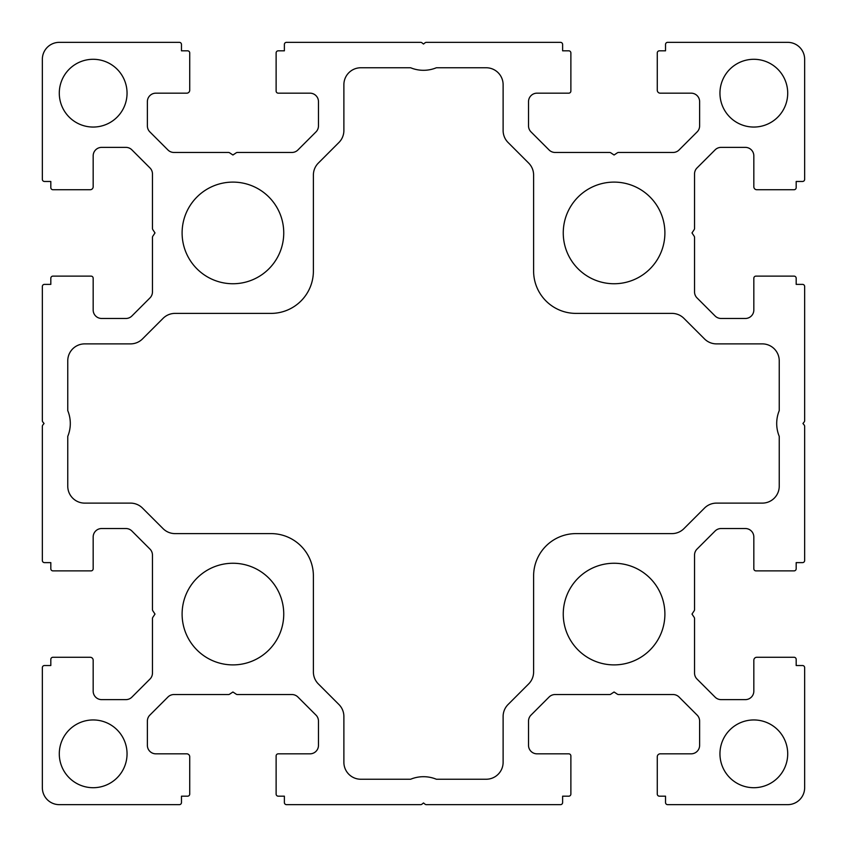 <?xml version="1.0" encoding="UTF-8"?>
<svg xmlns="http://www.w3.org/2000/svg" width="847" height="847" viewBox="0 0 847 847"><rect width="100%" height="100%" fill="white"/><g stroke="black" fill="none" stroke-linecap="round" stroke-linejoin="round"><path stroke-width="1.27" d="M719.95 753.83A33.88 33.88 0 0 1 753.83 719.95A33.88 33.88 0 0 1 787.71 753.83A33.88 33.88 0 0 1 753.83 787.71A33.88 33.88 0 0 1 719.95 753.83M563.255 614.075A50.82 50.82 0 0 1 614.075 563.255A50.82 50.82 0 0 1 664.895 614.075A50.82 50.82 0 0 1 614.075 664.895A50.82 50.82 0 0 1 563.255 614.075M787.71 93.17A33.88 33.88 0 0 0 753.83 59.29A33.88 33.88 0 0 0 719.95 93.17A33.88 33.88 0 0 0 753.83 127.05A33.88 33.88 0 0 0 787.71 93.17M664.895 232.925A50.82 50.82 0 0 0 614.075 182.105A50.82 50.82 0 0 0 563.255 232.925A50.82 50.82 0 0 0 614.075 283.745A50.82 50.82 0 0 0 664.895 232.925M59.29 753.83A33.88 33.88 0 0 0 93.17 787.71A33.88 33.88 0 0 0 127.05 753.83A33.88 33.88 0 0 0 93.17 719.95A33.88 33.88 0 0 0 59.29 753.83M182.105 614.075A50.82 50.82 0 0 0 232.925 664.895A50.82 50.82 0 0 0 283.745 614.075A50.82 50.82 0 0 0 232.925 563.255A50.82 50.82 0 0 0 182.105 614.075M127.05 93.17A33.88 33.88 0 0 1 93.17 127.05A33.88 33.88 0 0 1 59.29 93.17A33.88 33.88 0 0 1 93.17 59.29A33.88 33.88 0 0 1 127.05 93.17M283.745 232.925A50.82 50.82 0 0 1 232.925 283.745A50.82 50.82 0 0 1 182.105 232.925A50.82 50.82 0 0 1 232.925 182.105A50.82 50.82 0 0 1 283.745 232.925M179.352 42.35L59.29 42.35A16.94 16.94 0 0 0 42.35 59.29L42.35 179.352A2.118 2.118 0 0 0 44.468 181.47L50.82 181.47L50.82 187.611A2.118 2.118 0 0 0 52.938 189.728L90.206 189.728A2.965 2.965 0 0 0 93.17 186.764L93.17 155.848A8.47 8.47 0 0 1 101.64 147.378L125.907 147.378A8.47 8.47 0 0 1 131.888 149.855L149.983 167.95A8.47 8.47 0 0 1 152.46 173.931L152.46 228.468A2.118 2.118 0 0 0 152.82 229.643L155.001 232.925L152.82 236.207A2.118 2.118 0 0 0 152.46 237.382L152.46 291.919A8.47 8.47 0 0 1 149.983 297.9L131.888 315.995A8.47 8.47 0 0 1 125.907 318.472L101.64 318.472A8.47 8.47 0 0 1 93.17 310.002L93.17 278.24A2.118 2.118 0 0 0 91.053 276.122L52.938 276.122A2.118 2.118 0 0 0 50.82 278.24L50.82 284.38L44.468 284.38A2.118 2.118 0 0 0 42.35 286.498L42.35 420.641A2.118 2.118 0 0 0 42.816 421.965L44.044 423.5L42.816 425.035A2.118 2.118 0 0 0 42.35 426.359L42.35 560.502A2.118 2.118 0 0 0 44.468 562.62L50.82 562.62L50.82 568.761A2.118 2.118 0 0 0 52.938 570.878L91.053 570.878A2.118 2.118 0 0 0 93.17 568.761L93.17 536.998A8.47 8.47 0 0 1 101.64 528.528L125.907 528.528A8.47 8.47 0 0 1 131.888 531.005L149.983 549.1A8.47 8.47 0 0 1 152.46 555.081L152.46 609.618A2.118 2.118 0 0 0 152.82 610.793L155.001 614.075L152.82 617.357A2.118 2.118 0 0 0 152.46 618.532L152.46 673.069A8.47 8.47 0 0 1 149.983 679.05L131.888 697.145A8.47 8.47 0 0 1 125.907 699.622L101.64 699.622A8.47 8.47 0 0 1 93.17 691.152L93.17 660.237A2.965 2.965 0 0 0 90.206 657.272L52.938 657.272A2.118 2.118 0 0 0 50.82 659.389L50.82 665.53L44.468 665.53A2.118 2.118 0 0 0 42.35 667.648L42.35 787.71A16.94 16.94 0 0 0 59.29 804.65L179.352 804.65A2.118 2.118 0 0 0 181.47 802.533L181.47 796.18L187.611 796.18A2.118 2.118 0 0 0 189.728 794.063L189.728 756.794A2.965 2.965 0 0 0 186.764 753.83L155.848 753.83A8.47 8.47 0 0 1 147.378 745.36L147.378 721.093A8.47 8.47 0 0 1 149.855 715.112L167.95 697.017A8.47 8.47 0 0 1 173.931 694.54L228.468 694.54A2.118 2.118 0 0 0 229.643 694.18L232.925 691.999L236.207 694.18A2.118 2.118 0 0 0 237.382 694.54L291.919 694.54A8.47 8.47 0 0 1 297.9 697.017L315.995 715.112A8.47 8.47 0 0 1 318.472 721.093L318.472 745.36A8.47 8.47 0 0 1 310.002 753.83L278.24 753.83A2.118 2.118 0 0 0 276.122 755.948L276.122 794.063A2.118 2.118 0 0 0 278.24 796.18L284.38 796.18L284.38 802.533A2.118 2.118 0 0 0 286.498 804.65L420.641 804.65A2.118 2.118 0 0 0 421.965 804.184L423.5 802.956L425.035 804.184A2.118 2.118 0 0 0 426.359 804.65L560.502 804.65A2.118 2.118 0 0 0 562.62 802.533L562.62 796.18L568.761 796.18A2.118 2.118 0 0 0 570.878 794.063L570.878 755.948A2.118 2.118 0 0 0 568.761 753.83L536.998 753.83A8.47 8.47 0 0 1 528.528 745.36L528.528 721.093A8.47 8.47 0 0 1 531.005 715.112L549.1 697.017A8.47 8.47 0 0 1 555.081 694.54L609.618 694.54A2.118 2.118 0 0 0 610.793 694.18L614.075 691.999L617.357 694.18A2.118 2.118 0 0 0 618.532 694.54L673.069 694.54A8.47 8.47 0 0 1 679.05 697.017L697.145 715.112A8.47 8.47 0 0 1 699.622 721.093L699.622 745.36A8.47 8.47 0 0 1 691.152 753.83L660.237 753.83A2.965 2.965 0 0 0 657.272 756.794L657.272 794.063A2.118 2.118 0 0 0 659.389 796.18L665.53 796.18L665.53 802.533A2.118 2.118 0 0 0 667.648 804.65L787.71 804.65A16.94 16.94 0 0 0 804.65 787.71L804.65 667.648A2.118 2.118 0 0 0 802.533 665.53L796.18 665.53L796.18 659.389A2.118 2.118 0 0 0 794.063 657.272L756.794 657.272A2.965 2.965 0 0 0 753.83 660.237L753.83 691.152A8.47 8.47 0 0 1 745.36 699.622L721.093 699.622A8.47 8.47 0 0 1 715.112 697.145L697.017 679.05A8.47 8.47 0 0 1 694.54 673.069L694.54 618.532A2.118 2.118 0 0 0 694.18 617.357L691.999 614.075L694.18 610.793A2.118 2.118 0 0 0 694.54 609.618L694.54 555.081A8.47 8.47 0 0 1 697.017 549.1L715.112 531.005A8.47 8.47 0 0 1 721.093 528.528L745.36 528.528A8.47 8.47 0 0 1 753.83 536.998L753.83 568.761A2.118 2.118 0 0 0 755.948 570.878L794.063 570.878A2.118 2.118 0 0 0 796.18 568.761L796.18 562.62L802.533 562.62A2.118 2.118 0 0 0 804.65 560.502L804.65 426.359A2.118 2.118 0 0 0 804.184 425.035L802.956 423.5L804.184 421.965A2.118 2.118 0 0 0 804.65 420.641L804.65 286.498A2.118 2.118 0 0 0 802.533 284.38L796.18 284.38L796.18 278.24A2.118 2.118 0 0 0 794.063 276.122L755.948 276.122A2.118 2.118 0 0 0 753.83 278.24L753.83 310.002A8.47 8.47 0 0 1 745.36 318.472L721.093 318.472A8.47 8.47 0 0 1 715.112 315.995L697.017 297.9A8.47 8.47 0 0 1 694.54 291.919L694.54 237.382A2.118 2.118 0 0 0 694.18 236.207L691.999 232.925L694.18 229.643A2.118 2.118 0 0 0 694.54 228.468L694.54 173.931A8.47 8.47 0 0 1 697.017 167.95L715.112 149.855A8.47 8.47 0 0 1 721.093 147.378L745.36 147.378A8.47 8.47 0 0 1 753.83 155.848L753.83 186.764A2.965 2.965 0 0 0 756.794 189.728L794.063 189.728A2.118 2.118 0 0 0 796.18 187.611L796.18 181.47L802.533 181.47A2.118 2.118 0 0 0 804.65 179.352L804.65 59.29A16.94 16.94 0 0 0 787.71 42.35L667.648 42.35A2.118 2.118 0 0 0 665.53 44.468L665.53 50.82L659.389 50.82A2.118 2.118 0 0 0 657.272 52.938L657.272 90.206A2.965 2.965 0 0 0 660.237 93.17L691.152 93.17A8.47 8.47 0 0 1 699.622 101.64L699.622 125.907A8.47 8.47 0 0 1 697.145 131.888L679.05 149.983A8.47 8.47 0 0 1 673.069 152.46L618.532 152.46A2.118 2.118 0 0 0 617.357 152.82L614.075 155.001L610.793 152.82A2.118 2.118 0 0 0 609.618 152.46L555.081 152.46A8.47 8.47 0 0 1 549.1 149.983L531.005 131.888A8.47 8.47 0 0 1 528.528 125.907L528.528 101.64A8.47 8.47 0 0 1 536.998 93.17L568.761 93.17A2.118 2.118 0 0 0 570.878 91.053L570.878 52.938A2.118 2.118 0 0 0 568.761 50.82L562.62 50.82L562.62 44.468A2.118 2.118 0 0 0 560.502 42.35L426.359 42.35A2.118 2.118 0 0 0 425.035 42.816L423.5 44.044L421.965 42.816A2.118 2.118 0 0 0 420.641 42.35L286.498 42.35A2.118 2.118 0 0 0 284.38 44.468L284.38 50.82L278.24 50.82A2.118 2.118 0 0 0 276.122 52.938L276.122 91.053A2.118 2.118 0 0 0 278.24 93.17L310.002 93.17A8.47 8.47 0 0 1 318.472 101.64L318.472 125.907A8.47 8.47 0 0 1 315.995 131.888L297.9 149.983A8.47 8.47 0 0 1 291.919 152.46L237.382 152.46A2.118 2.118 0 0 0 236.207 152.82L232.925 155.001L229.643 152.82A2.118 2.118 0 0 0 228.468 152.46L173.931 152.46A8.47 8.47 0 0 1 167.95 149.983L149.855 131.888A8.47 8.47 0 0 1 147.378 125.907L147.378 101.64A8.47 8.47 0 0 1 155.848 93.17L186.764 93.17A2.965 2.965 0 0 0 189.728 90.206L189.728 52.938A2.118 2.118 0 0 0 187.611 50.82L181.47 50.82L181.47 44.468A2.118 2.118 0 0 0 179.352 42.35M410.626 67.76A33.88 33.88 0 0 0 436.374 67.76L486.178 67.76A16.94 16.94 0 0 1 503.118 84.7L503.118 130.523A16.94 16.94 0 0 0 508.084 142.497L528.644 163.069A16.94 16.94 0 0 1 533.61 175.054L533.61 271.04A42.35 42.35 0 0 0 575.96 313.39L671.946 313.39A16.94 16.94 0 0 1 683.931 318.356L704.503 338.916A16.94 16.94 0 0 0 716.477 343.882L762.3 343.882A16.94 16.94 0 0 1 779.24 360.822L779.24 410.626A33.88 33.88 0 0 0 779.24 436.374L779.24 486.178A16.94 16.94 0 0 1 762.3 503.118L716.477 503.118A16.94 16.94 0 0 0 704.503 508.084L683.931 528.644A16.94 16.94 0 0 1 671.946 533.61L575.96 533.61A42.35 42.35 0 0 0 533.61 575.96L533.61 671.946A16.94 16.94 0 0 1 528.644 683.931L508.084 704.503A16.94 16.94 0 0 0 503.118 716.477L503.118 762.3A16.94 16.94 0 0 1 486.178 779.24L436.374 779.24A33.88 33.88 0 0 0 410.626 779.24L360.822 779.24A16.94 16.94 0 0 1 343.882 762.3L343.882 716.477A16.94 16.94 0 0 0 338.916 704.503L318.356 683.931A16.94 16.94 0 0 1 313.39 671.946L313.39 575.96A42.35 42.35 0 0 0 271.04 533.61L175.054 533.61A16.94 16.94 0 0 1 163.069 528.644L142.497 508.084A16.94 16.94 0 0 0 130.523 503.118L84.7 503.118A16.94 16.94 0 0 1 67.76 486.178L67.76 436.374A33.88 33.88 0 0 0 67.76 410.626L67.76 360.822A16.94 16.94 0 0 1 84.7 343.882L130.523 343.882A16.94 16.94 0 0 0 142.497 338.916L163.069 318.356A16.94 16.94 0 0 1 175.054 313.39L271.04 313.39A42.35 42.35 0 0 0 313.39 271.04L313.39 175.054A16.94 16.94 0 0 1 318.356 163.069L338.916 142.497A16.94 16.94 0 0 0 343.882 130.523L343.882 84.7A16.94 16.94 0 0 1 360.822 67.76L410.626 67.76"/></g></svg>
